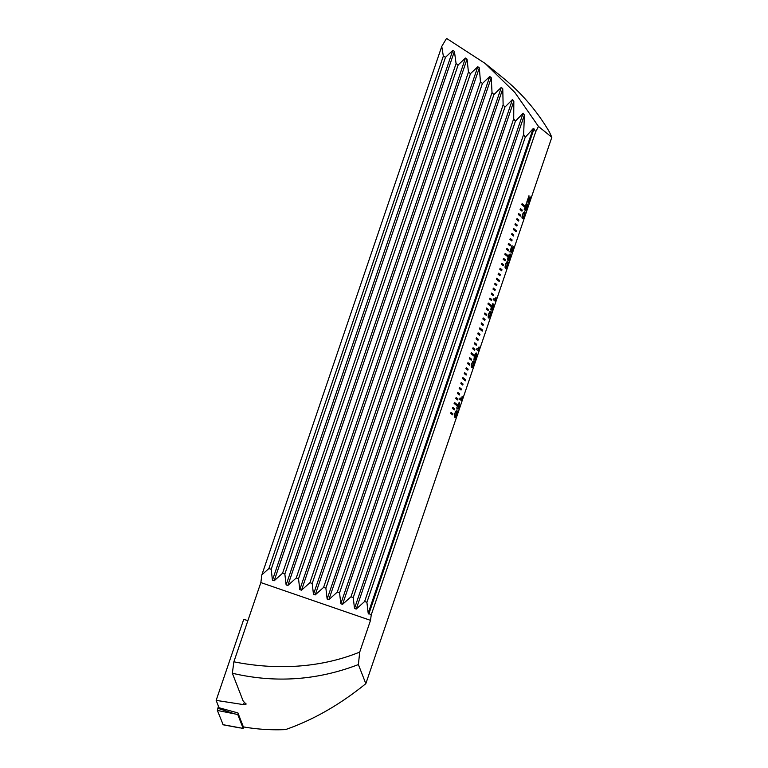 <?xml version="1.0" encoding="UTF-8"?>
<svg xmlns="http://www.w3.org/2000/svg" width="768" height="768" viewBox="0 0 768 768"><rect width="100%" height="100%" fill="white"/><g stroke="black" fill="none" stroke-linecap="round" stroke-linejoin="round"><path stroke-width="1.15" d="M451.056 412.358L450.72 413.347L452.592 414.854L452.928 413.866L451.056 412.358M452.755 407.386L452.41 408.384L454.282 409.891L454.618 408.893L452.755 407.386M456.902 405.667L457.238 404.678L454.445 402.422L454.109 403.411L456.902 405.667M456.134 397.45L455.798 398.448L457.661 399.946L457.997 398.957L456.134 397.45M457.824 392.477L457.488 393.475L459.35 394.982L459.696 393.984L457.824 392.477L459.696 393.984M459.523 387.514L459.178 388.502L461.05 390.01L461.386 389.021L459.523 387.514M461.213 382.541L460.867 383.539L462.739 385.046L463.075 384.048L461.213 382.541M465.36 380.822L465.696 379.834L462.902 377.578L462.566 378.566L465.36 380.822M464.592 372.605L464.256 373.603L466.118 375.101L466.454 374.112L464.592 372.605L466.454 374.112M466.282 367.642L465.946 368.63L467.808 370.138L468.154 369.139L466.282 367.642M467.981 362.669L467.635 363.658L469.507 365.165L469.843 364.176L467.981 362.669M469.67 357.696L469.334 358.694L471.197 360.202L471.533 359.203L469.67 357.696M473.818 355.978L474.154 354.989L471.36 352.733L471.024 353.722L473.818 355.978M473.05 347.76L472.714 348.758L474.576 350.256L474.912 349.267L473.05 347.76M474.739 342.797L474.403 343.786L476.266 345.293L476.611 344.294L474.739 342.797L476.611 344.294M476.438 337.824L476.093 338.813L477.965 340.32L478.301 339.331L476.438 337.824M478.128 332.851L477.792 333.85L479.654 335.357L479.99 334.358L478.128 332.851M482.275 331.133L482.611 330.144L479.818 327.888L479.482 328.877L482.275 331.133M481.507 322.915L481.171 323.914L483.034 325.411L483.37 324.422L481.507 322.915M483.197 317.952L482.861 318.941L484.723 320.448L485.069 319.45L483.197 317.952M484.896 312.979L484.55 313.968L486.422 315.475L486.758 314.486L484.896 312.979M486.586 308.006L486.25 309.005L488.112 310.512L488.448 309.514L486.586 308.006M490.733 306.288L491.069 305.299L488.275 303.043L487.939 304.032L490.733 306.288M489.965 298.07L489.629 299.069L491.491 300.566L491.827 299.578L489.965 298.07M491.654 293.107L491.318 294.096L493.181 295.603L493.526 294.605L491.654 293.107M493.354 288.134L493.008 289.123L494.88 290.63L495.216 289.642L493.354 288.134M495.043 283.162L494.707 284.16L496.57 285.667L496.906 284.669L495.043 283.162M499.19 281.443L499.526 280.454L496.733 278.198L496.397 279.187L499.19 281.443M498.422 273.226L498.086 274.224L499.949 275.722L500.294 274.733L498.422 273.226M500.112 268.262L499.776 269.251L501.638 270.758L501.984 269.76L500.112 268.262L501.984 269.76M501.811 263.29L501.466 264.288L503.338 265.786L503.674 264.797L501.811 263.29M503.501 258.317L503.165 259.315L505.027 260.822L505.363 259.824L503.501 258.317M507.648 256.598L507.984 255.61L505.19 253.354L504.854 254.342L507.648 256.598M506.88 248.381L506.544 249.379L508.406 250.877L508.752 249.888L506.88 248.381L508.752 249.888M508.57 243.418L508.234 244.406L510.096 245.914L510.442 244.915L508.57 243.418M510.269 238.445L509.923 239.443L511.795 240.941L512.131 239.952L510.269 238.445M511.958 233.472L511.622 234.47L513.485 235.978L513.821 234.979L511.958 233.472M516.106 231.754L516.451 230.765L513.648 228.509L513.312 229.498L516.106 231.754M515.338 223.536L515.002 224.534L516.864 226.042L517.21 225.043L515.338 223.536M517.027 218.573L516.691 219.562L518.563 221.069L518.899 220.07L517.027 218.573L518.899 220.07M518.726 213.6L518.381 214.598L520.253 216.096L520.589 215.107L518.726 213.6M520.416 208.627L520.08 209.626L521.942 211.133L522.278 210.134L520.416 208.627M524.563 206.918L524.909 205.92L522.106 203.664L521.77 204.653L524.563 206.918M456.874 407.501L459.235 402.259L458.717 408.989L457.565 408.058L456.893 409.142L456.874 407.501M472.752 361.45L473.846 361.104C474.47 361.21 474.422 362.525 473.702 365.05C472.762 367.392 472.09 368.198 471.677 367.469C471.053 367.363 471.101 366.048 471.811 363.523L472.752 361.45M473.616 360.979L473.741 361.066C474.365 361.181 474.326 362.496 473.606 365.021L473.702 365.05M478.474 351.034L476.611 349.526L477.043 348.259L478.493 349.43L479.002 346.915L478.474 351.034M492.989 303.466L492.826 305.741L493.709 304.531L493.229 307.699L491.789 310.138L491.923 308.362L490.819 309.83L491.338 306.192L492.989 303.466M493.661 304.512L493.229 307.699M506.582 262.07L507.677 261.725C508.301 261.83 508.253 263.146 507.533 265.67C506.592 268.013 505.92 268.819 505.507 268.09C504.883 267.984 504.931 266.669 505.651 264.144L506.582 262.07M507.446 261.6L507.581 261.686C508.205 261.802 508.157 263.117 507.437 265.642L507.533 265.67M511.728 247.267L509.837 251.933L512.045 245.434L511.661 251.616L513.341 246.643L512.784 250.253L511.229 252.893L511.632 247.238L509.99 252.058M526.042 205.219L524.15 209.885L526.358 203.395L525.974 209.578L527.654 204.595L527.098 208.205L525.542 210.854L525.946 205.19L524.304 210.01M233.866 661.805L260.851 582.566L261.869 574.829L441.763 46.416L446.544 38.4L485.078 63.398L514.877 92.496L538.464 126.442L535.69 131.789L371.242 614.861L370.512 620.352L359.712 652.09C320.285 668.16 275.741 670.186 233.866 661.805L232.349 673.248L243.197 701.098L246.096 704.102M538.464 126.442L551.846 137.251L365.827 683.674L358.387 664.57L359.712 652.09M528.643 197.578L526.752 202.243L528.96 195.744L528.48 201.898L530.256 196.954L529.699 200.563L528.144 203.203L528.547 197.549L526.906 202.368M523.498 212.381L524.592 212.035C525.216 212.141 525.168 213.456 524.448 215.981C523.517 218.323 522.835 219.13 522.422 218.4C521.798 218.294 521.846 216.979 522.566 214.454L523.498 212.381M524.362 211.91L524.496 211.997C525.12 212.112 525.072 213.427 524.352 215.952L524.448 215.981M509.184 254.429L510.278 254.074C510.902 254.189 510.854 255.504 510.134 258.029C509.203 260.362 508.522 261.168 508.109 260.448C507.485 260.333 507.533 259.018 508.253 256.502L509.184 254.429M510.048 253.949L510.182 254.045C510.806 254.16 510.758 255.475 510.038 257.99L510.134 258.029M495.389 301.344L493.526 299.837L493.958 298.57L495.418 299.741L495.917 297.226L495.389 301.344M489.667 311.76L490.762 311.414C491.386 311.52 491.338 312.835 490.618 315.36C489.677 317.702 489.005 318.509 488.592 317.779C487.968 317.674 488.016 316.358 488.726 313.834L489.667 311.76M490.531 311.29L490.666 311.376C491.29 311.491 491.242 312.806 490.522 315.331L490.618 315.36M476.246 357.59L474.787 360.077L476.371 356.208L476.15 354.518L475.574 357.13L473.971 359.578L474.403 355.92C475.344 353.462 476.045 352.541 476.486 353.165L476.899 354.874L476.246 357.59L474.691 360.048M476.304 353.059L476.899 354.874M461.558 400.723L459.696 399.216L460.128 397.939L461.578 399.12L462.086 396.605L461.558 400.723M455.837 411.139L456.931 410.794C457.555 410.899 457.507 412.214 456.787 414.739C455.846 417.082 455.174 417.888 454.762 417.158C454.138 417.053 454.186 415.738 454.896 413.213L455.837 411.139M456.701 410.669L456.826 410.755C457.45 410.87 457.411 412.186 456.691 414.71L456.787 414.739M485.078 63.398L502.358 77.338A210.634 205.104 -51.1 0 1 549.398 131.99L551.846 137.251M441.763 46.416L443.338 56.112L445.488 57.283L452.794 50.419L454.406 51.322L456.077 63.581L458.16 64.925L465.466 58.061L467.04 59.098L468.451 72.115L470.477 73.651L477.802 66.72L479.328 67.891L480.442 81.782L482.4 83.501L489.773 76.454L491.251 77.76L492.019 92.659L493.901 94.598L501.341 87.35L502.771 88.81L503.126 104.899L504.931 107.088L512.477 99.533L513.84 101.165L513.706 118.714L515.414 121.19L523.104 113.194L524.4 115.037L523.632 134.458L525.206 137.299L533.126 128.65L534 128.832L535.69 131.789M371.242 614.861L368.179 613.181L366.902 602.304L364.627 601.517L356.218 609.062L354.499 608.467L353.232 597.59L350.957 596.813L342.547 604.349L340.819 603.754L339.552 592.877L337.277 592.099L328.867 599.635L327.149 599.04L325.882 588.173L323.597 587.386L315.197 594.922L313.469 594.326L312.202 583.459L309.926 582.672L301.517 590.208L299.789 589.613L298.522 578.746L296.246 577.958L287.837 585.494L286.118 584.909L284.851 574.032L282.566 573.245L274.166 580.781L272.438 580.195L271.171 569.318L268.896 568.531L261.869 574.829M370.512 620.352L260.851 582.566M232.349 673.248C275.242 683.27 317.251 680.381 358.387 664.57M245.808 703.478C246.528 704.333 245.76 704.717 243.514 704.621L216.154 700.378L219.014 707.741L237.926 712.925L243.37 726.902C257.213 729.312 271.258 730.205 285.504 729.6C313.171 719.971 339.946 704.659 365.827 683.674M247.901 620.582L243.715 619.402L216.154 700.378M443.338 56.112L268.896 568.531M445.488 57.283L271.171 569.318M525.206 137.299L366.902 602.304M523.632 134.458L364.627 601.517M515.414 121.19L353.232 597.59M513.706 118.714L350.957 596.813M504.931 107.088L339.552 592.877M503.126 104.899L337.277 592.099M493.901 94.598L325.882 588.173M492.019 92.659L323.597 587.386M482.4 83.501L312.202 583.459M480.442 81.782L309.926 582.672M470.477 73.651L298.522 578.746M468.451 72.115L296.246 577.958M458.16 64.925L284.851 574.032M456.077 63.581L282.566 573.245M528.989 195.984L528.835 198.739M528.739 198.701L528.48 201.898M530.16 196.925L529.699 200.563M529.603 200.534L528.048 203.174M526.378 203.626L526.234 206.381M526.138 206.352L525.936 209.568M527.558 204.566L527.098 208.205M527.002 208.176L525.446 210.816M524.352 215.952C523.411 218.285 522.739 219.091 522.326 218.371M524.064 213.274C523.805 212.669 523.344 213.11 522.682 214.598L523.046 217.248M523.862 213.149L524.16 213.312C523.901 212.698 523.44 213.139 522.778 214.627L522.998 217.238M522.758 217.094L522.854 217.133C523.114 217.738 523.574 217.296 524.237 215.789L524.16 213.312M512.064 245.674L511.92 248.419M511.824 248.39L511.622 251.606M513.245 246.614L512.784 250.253M512.688 250.224L511.133 252.864M510.038 257.99C509.098 260.333 508.426 261.139 508.013 260.419M509.75 255.322C509.491 254.707 509.03 255.149 508.368 256.646L508.733 259.296M509.549 255.197L509.846 255.35C509.587 254.746 509.126 255.187 508.464 256.675L508.685 259.286M508.445 259.142L508.541 259.171C508.8 259.786 509.261 259.334 509.923 257.837L509.846 255.35M507.437 265.642C506.496 267.974 505.824 268.781 505.411 268.061M507.139 262.963C506.89 262.358 506.429 262.8 505.766 264.288L506.131 266.938M506.947 262.838L507.245 263.002C506.986 262.387 506.525 262.829 505.862 264.317L506.083 266.928M505.843 266.784L505.939 266.822C506.198 267.427 506.659 266.986 507.322 265.478L507.245 263.002M493.949 298.598L495.418 299.741M496.042 297.37L495.667 300.528M495.571 300.49L495.302 301.277M492.874 303.427L492.826 305.741M493.133 307.67L491.693 310.099M490.714 309.802L491.923 308.362M491.155 308.534L492.278 306.912L492.518 304.723L491.443 306.346L491.203 308.554M492.374 307.094L492.25 308.87L493.267 305.808L492.173 308.842M493.267 305.808L492.48 307.133M491.443 306.346L491.251 308.563M492.557 304.742L491.549 306.374M490.522 315.331C489.581 317.664 488.909 318.47 488.496 317.75M490.224 312.653C489.965 312.048 489.514 312.49 488.851 313.978L489.216 316.627M490.032 312.528L490.33 312.682C490.07 312.077 489.61 312.518 488.947 314.006L489.168 316.618M488.928 316.474L489.024 316.512C489.283 317.117 489.744 316.675 490.406 315.168L490.33 312.682M477.034 348.288L478.493 349.43M479.126 347.059L478.752 350.218M478.656 350.179L478.387 350.966M475.574 357.13L476.15 354.518M475.478 357.101L473.875 359.549M476.803 354.845L476.141 357.562M475.699 354.202L474.557 355.968L474.355 358.301M474.298 358.272L475.478 356.602L475.747 354.211M474.557 355.968L474.394 358.301M475.795 354.23L474.653 355.997M473.606 365.021C472.666 367.354 471.994 368.16 471.581 367.44M473.309 362.342C473.05 361.738 472.598 362.179 471.936 363.667L472.301 366.317M473.117 362.218L473.414 362.371C473.155 361.766 472.694 362.208 472.032 363.696L472.253 366.307M472.013 366.163L472.109 366.202C472.368 366.806 472.829 366.365 473.491 364.858L473.414 362.371M460.118 397.978L461.578 399.12M462.211 396.749L461.837 399.907M461.741 399.869L461.472 400.656M459.379 402.422L459.024 408.096M458.918 408.058L458.63 408.912M457.046 409.267L457.565 408.058M458.938 404.026L457.901 406.752L458.678 407.328L458.938 404.026L458.006 406.781L458.678 407.328M456.691 414.71C455.75 417.043 455.078 417.85 454.666 417.13M456.394 412.032C456.134 411.427 455.674 411.869 455.021 413.357L455.386 416.006M456.202 411.907L456.499 412.061C456.24 411.456 455.779 411.898 455.117 413.386L455.338 415.997M455.098 415.853L455.194 415.891C455.453 416.496 455.914 416.054 456.576 414.547L456.499 412.061M524.477 206.842L524.803 205.891L522.096 203.702M521.856 211.066L522.182 210.106L520.406 208.666M520.166 216.029L520.493 215.078L518.707 213.638M518.477 221.002L518.803 220.042M516.778 225.965L517.104 225.014L515.328 223.574M516.019 231.686L516.346 230.736L513.638 228.547M513.398 235.91L513.725 234.95L511.949 233.51M511.709 240.874L512.035 239.923L510.25 238.483M510.019 245.846L510.346 244.886L508.56 243.446M508.32 250.81L508.646 249.859M507.562 256.531L507.888 255.581L505.181 253.392M504.941 260.755L505.267 259.795L503.491 258.355M503.251 265.718L503.578 264.758L501.792 263.328M501.562 270.691L501.888 269.731M499.862 275.654L500.189 274.704L498.413 273.264M499.104 281.376L499.43 280.426L496.723 278.237M496.483 285.59L496.81 284.64L495.024 283.2M494.794 290.563L495.12 289.603L493.334 288.173M493.104 295.536L493.421 294.576L491.645 293.136M491.405 300.499L491.731 299.549L489.955 298.109M490.646 306.221L490.973 305.27L488.266 303.082M488.026 310.435L488.352 309.485L486.566 308.045M486.336 315.408L486.662 314.448L484.877 313.018M484.646 320.381L484.963 319.421L483.187 317.981M482.947 325.344L483.274 324.394L481.498 322.954M482.189 331.066L482.515 330.115L479.808 327.926M479.568 335.28L479.894 334.33L478.109 332.89M477.878 340.253L478.205 339.293L476.419 337.862M476.189 345.226L476.506 344.266M474.49 350.189L474.816 349.238L473.04 347.798M473.731 355.91L474.058 354.96L471.35 352.771M471.11 360.125L471.437 359.174L469.651 357.734M469.421 365.098L469.747 364.138L467.962 362.707M467.731 370.07L468.048 369.11L466.272 367.67M466.032 375.034L466.358 374.083M465.274 380.755L465.6 379.805L462.893 377.616M462.653 384.97L462.979 384.019L461.194 382.579M460.963 389.942L461.29 388.982L459.504 387.552M459.264 394.915L459.59 393.955M457.574 399.878L457.901 398.928L456.125 397.488M456.816 405.6L457.142 404.65L454.435 402.461M454.195 409.814L454.522 408.864L452.736 407.424M452.506 414.787L452.832 413.827L451.046 412.397M223.152 724.704L217.373 710.448L218.419 706.205M243.677 726.96L243.178 728.41L222.902 724.656M243.178 728.41L237.754 714.49L217.373 710.448M237.754 714.49L238.118 713.424M244.349 702.154L243.514 704.621M534 128.832L368.822 614.026M533.126 128.65L368.179 613.181M524.4 115.037L356.218 609.062M523.104 113.194L354.499 608.467M513.84 101.165L342.547 604.349M512.477 99.533L340.819 603.754M502.771 88.81L328.867 599.635M501.341 87.35L327.149 599.04M491.251 77.76L315.197 594.922M489.773 76.454L313.469 594.326M479.328 67.891L301.517 590.208M477.802 66.72L299.789 589.613M467.04 59.098L287.837 585.494M465.466 58.061L286.118 584.909M454.406 51.322L274.166 580.781M452.794 50.419L272.438 580.195M234.058 713.664L217.728 708.24M239.597 727.872L223.008 724.762"/></g></svg>
